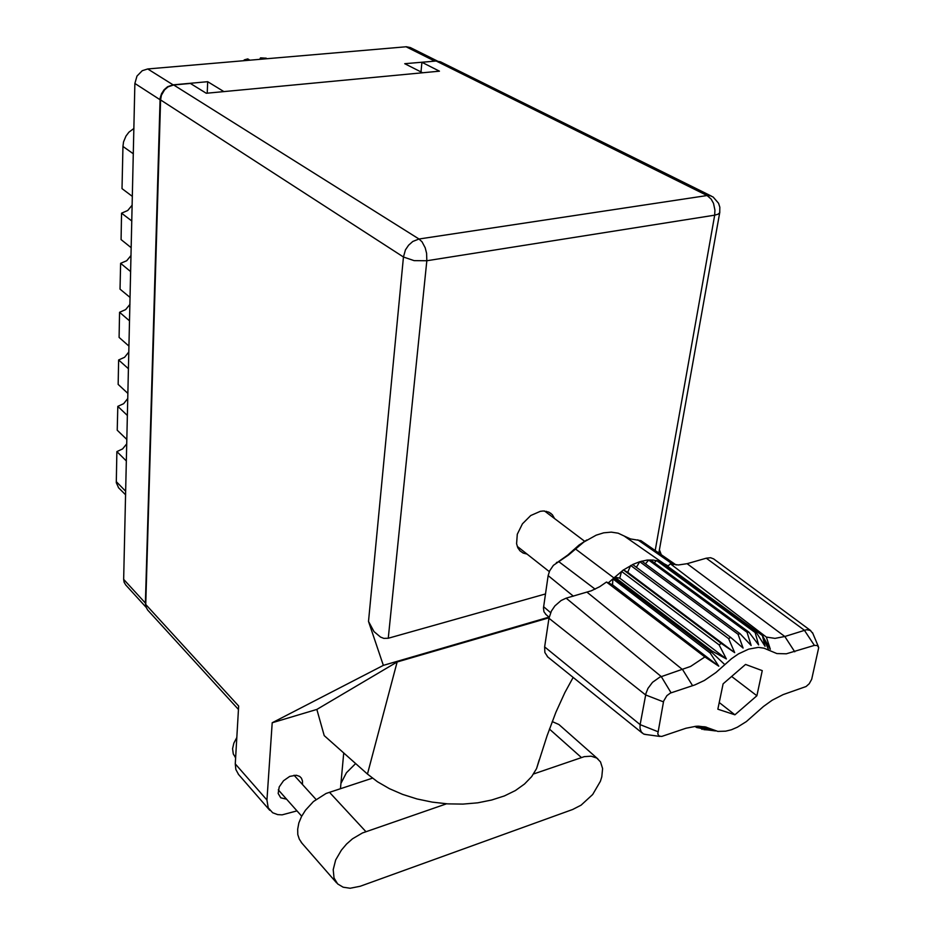 <?xml version="1.0" encoding="UTF-8"?>
<svg xmlns="http://www.w3.org/2000/svg" width="935" height="935" viewBox="0 0 935 935"><rect width="100%" height="100%" fill="white"/><g stroke="black" fill="none" stroke-linecap="round" stroke-linejoin="round"><path stroke-width="1.4" d="M436.306 61.009L404.761 63.709L422.456 72.731M223.897 91.583L207.652 81.719L173.092 84.875L167.575 86.733L164.034 89.713L161.474 93.687L160.177 98.198L145.357 603.017L145.918 606.347M118.628 487.836L116.279 482.647L116.852 451.617L122.625 448.893L126.751 443.833M126.856 439.427L117.272 430.182L117.752 406.363L123.595 403.663L127.779 398.544M127.896 393.343L118.184 384.378L118.663 359.94L124.589 357.264L128.831 352.074M129.907 304.389L125.606 309.649L119.61 312.29L119.119 337.371L128.96 346.055M131.017 255.43L126.657 260.76L120.58 263.366L120.077 289.125L130.059 297.494M132.151 205.151L127.733 210.539L121.585 213.122L121.059 239.57L131.192 247.611M125.711 584.924L124.121 582.271L123.689 579.361L134.897 83.46L136.977 76.132L142.237 70.721L147.672 68.921L406.328 46.762L410.313 47.568L437.335 60.985M132.349 196.362L122.064 188.671L122.906 146.444L123.537 141.828L126.015 135.996L128.925 132.209L133.88 128.422M372.469 778.177L326.116 793.488L313.4 801.576L305.5 810.119L301.549 816.477L298.896 822.964L297.669 829.263L297.856 834.569L299.27 839.221L301.713 842.879M446.638 803.796L362.418 832.921L352.542 838.812L346.534 844.095L341.357 850.137L335.712 859.966L333.187 869.667L333.97 877.942L337.699 883.972L343.157 887.245L350.169 888.25L360.22 886.24L572.699 809.511L581.161 805.14L592.673 794.516L600.422 781.286L601.813 776.833L602.549 768.57L600.515 761.908L596.729 758.051L591.13 756.181L584.293 756.649L533.663 773.888M235.375 757.408L233.282 753.926L232.605 748.76L233.844 743.15L236.835 737.551M302.461 784.465L302.531 780.97L301.467 778.201L299.679 776.412L296.231 775.232L289.78 776.389L283.48 780.678L279.179 786.884L278.174 793.453L280.769 797.812L286.566 799.168M554.584 518.598L552.304 514.741L548.81 512.135L543.352 510.989L540.29 511.281L530.718 515.512L522.385 523.834L517.3 534.259L516.576 543.644L517.78 547.676L519.989 550.867L523.168 553.099L527.118 554.151M546.554 511.351L547.419 513.21M597.979 758.939L558.908 724.508L552.211 721.598M238.682 774.589L235.889 769.552L235.293 763.895L266.884 799.963L268.228 807.828L272.669 812.807L277.672 814.665L282.089 814.888L296.933 810.82M147.777 610.111L146.187 607.446L145.778 604.501L238.694 706.007L235.293 763.895M160.575 99.893L161.416 95.3L164.572 89.853L168.113 86.873L173.63 85.015L419.044 238.974L412.779 241.475L408.618 245.157L405.451 249.914L403.394 257.02L414.1 260.608L426.816 260.795L388.235 638.243L383.841 638.348L380.51 637.121L373.977 631.557L368.472 621.401L403.394 257.02L160.575 99.893L145.778 604.501M655.178 550.446L714.691 215.19L718.01 214.244L719.658 212.794L719.798 207.219L718.583 203.246L713.183 197.063L710.366 195.719L707.082 195.579L711.231 199.202L713.522 203.409L714.971 210.106L714.691 215.19L426.816 260.795L426.594 253.315L425.203 247.81L422.047 241.814L419.044 238.974L707.082 195.579L436.189 61.02L440.549 61.792L711.406 196.081M520.082 548.611L518.072 548.249M340.889 783.46L346.382 772.789L355.616 763.544M539.25 759.699L536.596 768.558L531.699 776.646L524.593 784.021L515.419 790.496L504.374 795.884L491.74 800.021L477.82 802.779L462.989 804.077L447.643 803.866L432.18 802.148L417.057 798.969L402.658 794.423L389.369 788.649L377.553 781.789L367.478 774.075L324.164 735.611L316.895 709.443L272.225 722.778L383.292 665.323L368.472 621.401M249.937 60.156L247.833 58.952L244.397 59.875L245.543 60.53M259.86 59.302L260.503 57.877L266.195 58.262M243.439 60.717L244.397 59.875M676.11 564.95L640.907 540.605L630.471 538.876L624.101 535.942L663.979 563.723L659 561.269L653.168 560.053L647.184 560.123L639.821 561.666L738.066 634.281L740.088 633.638L751.132 645.477L747.03 632.259L748.888 632.13L758.589 644.893L755.083 632.574L756.684 632.948L765.029 646.377L762.364 635.508L663.979 563.723L668.139 565.874L670.442 563.84L678.319 565.009L687.061 563.665L784.804 636.56L806.589 629.734L810.318 630.389L812.831 633.521M814.362 645.36L786.393 653.775L776.821 653.518L763.988 648.13L758.367 647.406L748.76 649.065L738.405 653.904L731.497 658.719L716.023 672.557L704.359 680.435L694.927 684.876L670.383 693.104L666.83 695.652L663.581 701.086L657.784 733.94L659.233 736.09L661.735 736.476L685.904 728.236L696.061 726.238L705.095 726.811L717.846 731.392L725.724 731.228L731.462 729.744L737.399 727.22L746.352 721.61L763.381 706.486L772.193 700.186L783.203 694.576L806.052 686.465L809.207 683.765L811.732 679.336L818.686 647.628L817.33 645.454L814.362 645.36L804.38 630.213L706.276 558.183L710.577 557.786L713.592 558.908L810.715 630.634M703.774 729.662L711.815 730.2L696.832 727.524L695.465 726.787L706.287 727.617L697.136 726.179M768.769 650.269L762.399 635.543L770.346 649.287L766.349 637.097L774.986 638.371L784.804 636.56L794.785 651.847M636.419 567.288L639.821 561.666L633.17 564.237L623.189 570.105L613.921 577.9L711.243 651.964L712.108 651.111L726.413 658.941L719.167 644.928L721.224 643.374L734.653 652.653L728.634 638.57L730.714 637.448L743.033 648.095L738.066 634.281M547.828 656.954L544.883 652.513L544.649 646.926L640.171 724.637L645.956 693.373L647.99 688.44L652.525 682.351L659.748 677.185L690.649 666.363L704.826 656.919L606.441 582.002L599.639 586.677L591.247 590.815L566.096 598.213L661.22 676.624L671.108 692.823M663.394 701.881L645.582 694.986L548.927 618.269L551.416 610.999L554.946 605.845L561.093 600.492L566.096 598.213M624.101 535.942L618.175 533.16L611.28 532.12L603.671 532.856L596.156 535.147L583.837 542.019L568.492 555.074L553.403 565.324L549.628 570.829L548.167 575.563L543.445 607.925L543.983 611.759L545.9 614.424M612.565 584.842L718.758 666.164L710.179 653.004L612.904 578.882L612.565 584.842L608.346 582.891L613.921 577.9M557.131 562.216L556.313 562.765M559.399 560.953L567.744 554.993L579.116 544.988L586.818 540.009M710.179 653.004L711.243 651.964L724.87 664.645M670.442 563.84L766.349 637.097M646.763 734.653L643.455 733.94L641.118 731.801L639.984 728.295L640.171 724.637L657.808 731.602M718.758 666.164L704.826 656.919M658.859 552.994L719.798 212.023M536.596 768.558L547.045 735.751L555.881 712.353L564.833 692.578L573.143 677.372M207.652 81.719L207.173 93.173M126.365 460.99L116.852 451.617M127.394 415.467L117.752 406.363M128.446 368.764L118.663 359.94M129.533 320.81L119.61 312.29M130.643 271.571L120.58 263.366M131.788 220.976L121.585 213.122M266.884 799.963L272.225 722.778M340.41 788.649L343.694 752.956M316.895 709.443L397.106 661.933L549.009 617.766M549.09 617.158L383.292 665.323M420.96 71.972L421.884 62.329L439.392 71.13L206.249 93.255L190.413 83.484L173.63 85.015M436.189 61.02L421.884 62.329M545.456 593.912L388.235 638.243M661.22 554.63L659.432 549.803M397.106 661.933L367.478 774.075M266.966 58.695L265.809 58.052M262.618 59.069L260.503 57.877M706.276 558.183L687.061 563.665M700.724 728.248L702.127 729.382M694.915 726.343L695.465 726.787M664.715 564.191L763.124 635.999M662.377 564.05L663.383 563.337L761.815 635.157M658.217 561.012L756.684 632.948M654.29 562.765L656.604 560.591L755.083 632.574M650.456 559.948L748.888 632.13M645.512 563.852L648.61 560.007L747.03 632.259M641.796 561.105L740.088 633.638M632.656 564.483L730.714 637.448M734.653 652.653L627.736 572.349L630.622 565.5L728.634 638.57M627.736 572.349L623.47 569.906L721.224 643.374M726.413 658.941L619.835 578.134L621.495 571.355L719.167 644.928M619.835 578.134L614.739 577.105L712.108 651.111M548.927 618.269L544.649 646.926M608.346 582.891L606.441 582.002M734.887 714.854L756.883 695.745L762.305 670.687L745.511 664.458L723.059 683.812L717.858 709.139L734.887 714.854L719.214 702.524M667.637 566.318L668.139 565.874M731.637 676.414L756.883 695.745M434.553 60.997L405.977 46.785M147.672 68.921L173.092 84.875M160.049 99.729L134.897 83.46M123.689 579.361L145.357 603.017M116.256 481.689L125.687 491.226M133.308 153.831L122.906 146.444M329.424 792.249L365.76 831.601M549.406 729.101L581.336 757.502M696.213 727.185L711.64 729.3M692.59 685.706L682.679 669.67L587.063 592.229M573.658 549.722L575.528 549.009L613.909 577.912M573.365 596.133L548.167 575.563M543.574 606.733L550.61 612.647M558.499 561.432L595.116 589.12M673.34 564.588L637.822 539.869M118.371 487.556L125.606 494.907M125.489 584.679L146.141 607.283M301.701 816.185L278.256 789.83M235.059 757.046L235.655 757.736M550.376 513.034L551.042 513.537M238.483 709.49L147.555 609.865M269.806 810.306L238.296 774.145M316.065 799.413L294.069 775.244M301.234 842.33L336.623 882.827M544.521 511.036L584.667 541.213M517.242 546.367L549.277 571.624M715.474 730.889L707.386 729.873M545.596 614.166L549.125 617.182M642.205 733.087L547.326 656.545M818.347 646.541L812.48 632.679M698.328 726.144L706.463 727.149M659.923 736.383L644.554 734.361"/></g></svg>
